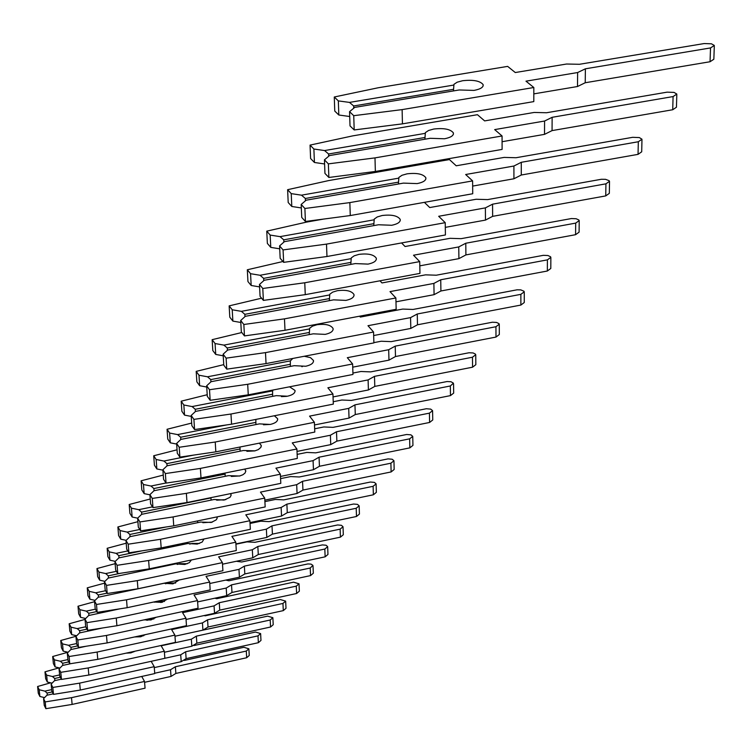 <?xml version="1.0" encoding="UTF-8"?>
<svg xmlns="http://www.w3.org/2000/svg" width="752" height="752" viewBox="0 0 752 752"><rect width="100%" height="100%" fill="white"/><g stroke="black" fill="none" stroke-linecap="round" stroke-linejoin="round"><path stroke-width="1.13" d="M453.484 85.117L349.473 102.404L338.334 100.9L334.273 96.999L378.237 87.758L507.647 66.383L515.28 72.54L566.576 64.023L579.463 64.287L704.145 43.56L711.411 43.795L714.334 45.449L710.527 47.931L585.385 68.808L577.639 72.54L525.977 81.169L533.826 87.505L533.798 101.605L402.442 123.854L354.192 129.946L350.018 125.894L349.558 111.672L354.718 107.395L459.143 89.977L474.023 90.409C480.622 89.121 483.649 87.176 483.104 84.572C480.049 80.849 473.215 79.571 462.602 80.727L457.188 82.194L453.945 84.327L453.465 90.926M585.385 68.808L585.225 82.748L577.498 86.518L533.817 93.878M533.826 87.505L402.123 109.613L353.741 115.686L349.558 111.672M353.741 108.213L353.666 105.957L453.447 89.328M349.473 102.404L353.666 105.957M349.718 116.513L338.823 115.009L338.334 100.9M714.306 46.192L713.845 59.239L710.048 61.739L585.225 82.748M338.823 115.009L334.762 111.07L334.273 96.999M402.442 123.854L402.123 109.613M354.192 129.946L353.741 115.686M424.908 133.414L324.563 150.56L313.885 149.018L310.059 145.098L352.528 135.915L477.454 114.699L484.636 120.903L534.193 112.452L546.572 112.744L667.099 92.158L674.055 92.402L676.828 94.066L673.087 96.566L552.137 117.303L544.58 121.034L494.684 129.598L502.063 135.971L502.11 149.413L375.361 171.456L328.868 177.472L324.949 173.402L324.441 159.847L329.498 155.57L430.229 138.302L444.517 138.772C450.927 137.484 453.879 135.529 453.381 132.897C450.514 129.175 443.981 127.887 433.782 129.024L428.537 130.491L425.378 132.625L424.889 139.223M552.137 117.303L552.062 130.604L544.523 134.364L502.082 141.714M502.063 135.971L374.985 157.892L328.37 163.87L324.441 159.847M328.68 156.266L328.596 153.981L424.861 137.494M324.563 150.56L328.596 153.981M324.601 163.964L314.421 162.479L313.885 149.018M676.809 94.78L676.443 107.226L672.72 109.745L552.062 130.604M314.421 162.479L310.595 158.512L310.059 145.098M375.361 171.456L374.985 157.892M328.868 177.472L328.37 163.87M398.41 178.205L301.477 195.172L291.231 193.621L287.621 189.692L328.68 180.574L449.433 159.565L456.201 165.788L504.122 157.412L516.041 157.732L632.676 137.315L639.35 137.569L641.982 139.223L638.316 141.743L521.277 162.3L513.907 166.023L465.667 174.511L472.613 180.903L472.726 193.743L350.272 215.551L305.425 221.473L301.731 217.413L301.185 204.459L306.13 200.201L403.429 183.112L417.172 183.601C423.395 182.322 426.281 180.358 425.82 177.707C423.113 173.994 416.852 172.706 407.048 173.834L401.972 175.282L398.88 177.416L398.4 183.996M521.277 162.3L521.277 175.019L513.926 178.769L472.66 186.082M472.613 180.903L349.849 202.598L304.889 208.492L301.185 204.459M305.453 200.784L305.359 198.481L398.353 182.163M301.477 195.172L305.359 198.481M301.336 207.947L291.795 206.48L291.231 193.621M641.964 139.919L641.7 151.81L638.044 154.357L521.277 175.019M291.795 206.48L288.195 202.514L287.621 189.692M350.272 215.551L349.849 202.598M305.425 221.473L304.889 208.492M424.401 202.354L429.74 207.552L476.138 199.261L487.616 199.6L601.393 179.267L605.539 179.324L609.082 180.659L609.524 181.288L605.933 183.826L492.56 204.177L485.378 207.881L438.679 216.285L445.231 222.677L445.419 234.962L326.97 256.507L283.654 262.345L280.167 258.284L279.584 245.895L284.416 241.655L378.51 224.763L391.745 225.271C397.789 224.002 400.609 222.037 400.196 219.377C397.629 215.692 391.623 214.395 382.185 215.504L377.26 216.952L374.242 219.076L373.753 225.619M492.56 204.177L492.635 216.35L485.463 220.092L445.306 227.358M373.772 219.866L280.026 236.636L270.175 235.075L266.763 231.146L306.496 222.113L323.529 219.086M445.231 222.677L326.5 244.109L283.081 249.918L279.584 245.895M283.871 242.135L283.758 239.822L373.706 223.701M280.026 236.636L283.758 239.822M279.725 248.818L270.767 247.38L270.175 235.075M609.515 181.956L609.327 193.358L605.736 195.905L492.635 216.35M270.767 247.38L267.364 243.413L266.763 231.146M326.97 256.507L326.5 244.109M283.654 262.345L283.081 249.918M401.577 242.943L405.055 246.515L450.016 238.318L461.098 238.666L571.417 218.55L576.145 218.747L578.805 219.941L579.219 220.571L575.694 223.109L465.779 243.234L458.758 246.929L413.515 255.219L419.719 261.602L419.954 273.39L305.265 294.652L263.388 300.396L260.079 296.354L259.468 284.482L264.206 280.27L355.282 263.585L368.048 264.112C373.932 262.843 376.686 260.878 376.31 258.227C373.866 254.561 368.095 253.283 359.005 254.364L354.22 255.802L351.259 257.908L350.789 264.413M465.779 243.234L465.902 254.919L458.908 258.632L419.804 265.851M350.799 258.697L260.032 275.27L250.557 273.69L247.314 269.78L282.94 261.508M419.719 261.602L304.767 282.771L262.786 288.486L259.468 284.482M263.764 280.656L263.642 278.353L350.723 262.42M260.032 275.27L263.642 278.353M259.6 286.907L251.177 285.487L250.557 273.69M579.219 221.21L579.096 232.152L575.571 234.699L465.902 254.919M251.177 285.487L247.944 281.549L247.314 269.78M305.265 294.652L304.767 282.771M263.388 300.396L262.786 288.486M379.995 280.797L381.978 282.94L425.594 274.847L436.292 275.204L543.367 255.323L547.917 255.52L550.464 256.705L550.859 257.334L547.4 259.863L440.738 279.763L433.885 283.419L390.006 291.616L395.881 297.971L396.163 309.288L285.008 330.269L244.466 335.909L241.326 331.895L240.696 320.502L245.321 316.319L333.587 299.851L345.911 300.396C351.645 299.136 354.333 297.181 353.985 294.53C351.663 290.902 346.108 289.623 337.328 290.695L332.685 292.114L329.79 294.211L329.32 300.65M440.738 279.763L440.907 290.986L434.073 294.671L395.975 301.825M329.329 294.991L241.364 311.347L232.227 309.768L229.153 305.876L261.583 298.196M395.881 297.971L284.472 318.857L243.845 324.488L240.696 320.502M244.983 316.63L244.861 314.327L329.244 298.61M241.364 311.347L244.861 314.327M240.809 322.476L232.866 321.095L232.227 309.768M550.859 257.936L550.802 268.455L547.343 271.011L440.907 290.986M232.866 321.095L229.792 317.175L229.153 305.876M285.008 330.269L284.472 318.857M244.466 335.909L243.845 324.488M359.578 316.197L360.349 317.071L402.696 309.081L413.045 309.457L517.047 289.811L520.76 289.877L523.89 291.193L524.266 291.804L520.863 294.342L417.266 313.988L410.573 317.617L367.982 325.701L373.565 332.017L373.885 342.903L266.048 363.592L226.756 369.138L223.776 365.162L223.128 354.201L227.659 350.056L313.274 333.822L325.184 334.377C330.767 333.117 333.399 331.171 333.08 328.53C330.861 324.939 325.513 323.67 317.024 324.723L312.512 326.124L309.683 328.201L309.222 334.584M417.266 313.988L417.482 324.789L410.808 328.436L373.669 335.533M309.222 328.981L223.899 345.112L215.072 343.542L212.149 339.669L241.815 332.525M373.565 332.017L265.494 352.622L226.117 358.159L223.128 354.201M227.405 350.291L227.273 348.007L309.128 332.497M223.899 345.112L227.273 348.007M223.222 355.79L215.73 354.436L215.072 343.542M524.266 292.387L524.266 302.52L520.873 305.058L417.482 324.789M215.73 354.436L212.807 350.545L212.149 339.669M266.048 363.592L265.494 352.622M226.756 369.138L226.117 358.159M373.876 342.639L381.189 341.239L391.219 341.624L492.316 322.232L496.555 322.429L498.914 323.595L499.272 324.206L495.935 326.725L395.232 346.127L388.69 349.718L347.311 357.698L352.622 363.968L352.97 374.458L248.263 394.838L210.165 400.299L207.317 396.351L206.659 385.795L211.086 381.696L294.201 365.688L305.735 366.252C311.187 365.002 313.753 363.075 313.452 360.443L310.473 357.632L304.24 356.26M302.323 366.666L301.806 366.685M290.347 366.431L290.347 360.885L292.81 358.46M395.232 346.127L395.486 356.533L388.963 360.142L352.735 367.164M290.347 360.885L207.505 376.79L198.979 375.22L196.187 371.375L223.739 364.635M352.622 363.968L247.69 384.281L209.507 389.724L206.659 385.795M210.917 381.856L210.776 379.6L290.253 364.306M207.505 376.79L210.776 379.6M206.734 387.036L199.647 385.71L198.979 375.22M499.272 324.761L499.319 334.527L495.991 337.065L395.486 356.533M199.647 385.71L196.864 381.847L196.187 371.375M248.263 394.838L247.69 384.281M210.165 400.299L209.507 389.724M352.923 373.058L360.951 371.497L370.67 371.883L469.032 352.754L473.13 352.951L475.396 354.098L475.743 354.709L472.463 357.219L374.496 376.357L368.104 379.92L327.872 387.788L332.939 394.001L333.315 404.115L231.56 424.203L194.571 429.561L191.854 425.66L191.177 415.48L195.52 411.419L276.275 395.646L287.452 396.219C292.772 394.988 295.282 393.061 295.01 390.448L289.548 386.801M286.55 396.379L281.398 396.624M272.609 396.37L272.6 390.88L273.155 389.997M374.496 376.357L374.787 386.396L368.405 389.968L333.042 396.924M272.6 390.88L192.098 406.569L183.845 404.999L181.185 401.192L207.214 394.725M332.939 394.001L230.977 414.023L193.903 419.372L191.177 415.48M195.417 411.523L195.266 409.285L272.506 394.217M192.098 406.569L195.266 409.285M191.243 416.401L184.531 415.123L183.845 404.999M475.743 355.235L475.828 364.673L472.566 367.192L374.787 386.396M184.531 415.123L181.871 411.288L181.185 401.192M231.56 424.203L230.977 414.023M194.571 429.561L193.903 419.372M333.23 401.728L341.878 400.017L351.306 400.421L447.064 381.537L451.031 381.743L453.428 383.172L450.335 385.973L354.953 404.849L348.702 408.374L309.561 416.129L314.392 422.295L314.797 432.062L215.833 451.849L179.888 457.113L177.293 453.249L176.617 443.426L180.865 439.412L259.393 423.874L270.231 424.448C275.42 423.226 277.883 421.317 277.629 418.714L274.358 415.753M270.353 424.419L263.501 424.767M255.896 424.56L255.849 419.409M354.953 404.849L355.282 414.549L349.041 418.084L314.505 424.965M226.709 424.908L177.594 434.6L169.604 433.039L167.057 429.27L191.685 423.066M314.392 422.295L215.232 442.016L179.211 447.271L176.617 443.426M180.818 439.459L180.668 437.241L255.774 422.398M177.594 434.6L180.668 437.241M176.654 444.065L170.29 442.815L169.604 433.039M453.559 383.981L453.682 393.099L450.467 395.608L355.282 414.549M170.29 442.815L167.743 439.018L167.057 429.27M215.833 451.849L215.232 442.016M179.888 457.113L179.211 447.271M314.665 428.79L323.858 426.957L333.014 427.362L426.309 408.74L430.699 409.107L432.579 410.658L429.42 413.139L336.511 431.751L330.391 435.239L292.274 442.881L296.899 448.991L297.322 458.429L201 477.915L166.051 483.094L163.56 479.268L162.874 469.774L167.047 465.808L243.469 450.495L254.956 450.852L258.34 449.583L260.888 447.355L261.226 445.391L259.365 443.144M254.796 450.899L246.882 451.322M240.123 451.172L239.991 447.017M336.511 431.751L336.858 441.133L330.748 444.62L297.012 451.426M193.762 455.082L163.908 461.042L156.162 459.5L153.718 455.759L177.058 449.809M296.899 448.991L200.389 468.411L165.365 473.581L162.874 469.774M167.057 465.808L166.897 463.617L239.991 448.991M163.908 461.042L166.897 463.617M162.902 470.16L156.858 468.947L156.162 459.5M432.588 411.137L432.748 419.964L429.599 422.464L336.858 441.133M156.858 468.947L154.414 465.187L153.718 455.759M201 477.915L200.389 468.411M166.051 483.094L165.365 473.581M297.143 454.387L306.825 452.431L315.718 452.845L406.672 434.487L410.921 434.844L412.745 436.367L409.643 438.839L319.064 457.197L313.076 460.638L275.937 468.167L280.364 474.211L280.806 483.348L186.994 502.533L152.976 507.628L150.597 503.84L149.902 494.656L153.991 490.746L228.411 475.668L239.578 476.025L242.887 474.766L245.058 473.036L245.782 471.1L244.776 469.06M239.954 475.922L231.315 476.43M225.205 476.317L225.055 473.046M319.064 457.197L319.44 466.268L313.462 469.718L280.477 476.439M165.995 483L150.983 486.036L143.463 484.495L141.122 480.801L163.259 475.085M280.364 474.211L186.374 493.35L152.289 498.426L149.902 494.656M154.047 490.736L153.887 488.537L225.074 474.127M150.983 486.036L153.887 488.537M149.911 494.816L144.158 493.632L143.463 484.495M412.754 436.837L412.942 445.381L409.849 447.863L319.44 466.268M144.158 493.632L141.818 489.919L141.122 480.801M186.994 502.533L186.374 493.35M152.976 507.628L152.289 498.426M280.581 478.629L290.686 476.571L299.334 476.975L388.06 458.88L392.187 459.237L393.945 460.741L390.899 463.194L302.548 481.289L296.683 484.683L260.465 492.109L264.713 498.087L265.174 506.942L173.74 525.836L140.615 530.837L138.321 527.096L137.625 518.203L141.63 514.34L214.16 499.488L224.096 500.071L229.98 497.345L231.071 495.446L230.667 493.603M225.816 499.629L216.661 500.183M211.096 500.118L210.945 497.636M302.548 481.289L302.934 490.078L297.078 493.491L264.817 500.136M152.506 506.867L138.744 509.677L131.44 508.155L129.194 504.498L150.231 499.008M264.713 498.087L173.11 516.934L139.919 521.935L137.625 518.203M141.743 514.321L141.573 512.121L210.955 497.927M138.744 509.677L141.573 512.121M137.672 518.166L132.145 517.009L131.44 508.155M393.954 461.183L394.17 469.474L391.125 471.936L302.934 490.078M132.145 517.009L129.899 513.334L129.194 504.498M173.74 525.836L173.11 516.934M140.615 530.837L139.919 521.935M264.901 501.622L275.373 499.46L283.795 499.873L370.398 482.032L374.402 482.38L376.103 483.865L373.114 486.3L286.879 504.141L281.135 507.497L245.801 514.81L249.88 520.722L250.35 529.305L161.182 547.907L128.902 552.833L126.693 549.139L125.998 540.509L129.927 536.693L200.652 522.067L211.227 522.443L216.078 519.961L217.018 518.56L217.055 516.878M212.355 522.095L202.824 522.715M197.71 522.678L197.588 520.901M286.879 504.141L287.283 512.667L281.549 516.032L249.984 522.593M139.787 529.483L127.144 532.087L120.057 530.583L117.885 526.964L137.898 521.681M249.88 520.722L160.543 539.278L128.207 544.194L125.998 540.509M130.077 536.665L129.899 534.465L166.098 526.992M127.144 532.087L129.899 534.465M126.195 540.331L120.752 539.165L120.057 530.583M376.113 484.288L376.357 492.334L373.368 494.788L287.283 512.667M120.752 539.165L118.59 535.527L117.885 526.964M161.182 547.907L160.543 539.278M128.902 552.833L128.207 544.194M250.031 523.458L260.831 521.211L269.037 521.625L353.609 504.028L357.501 504.376L359.155 505.842L356.213 508.258L271.998 525.836L266.368 529.154L231.879 536.364L235.799 542.211L236.288 550.539L149.263 568.85L117.782 573.691L115.667 570.044L114.962 561.678L118.816 557.909L187.821 543.508L197.24 544.091L202.203 542.023L203.971 538.977M199.524 543.433L192.042 543.442L189.73 544.1M185.001 544.1L184.926 542.953M271.998 525.836L272.421 534.117L266.8 537.436L235.893 543.922M127.774 550.943L116.146 553.359L109.237 551.865L107.16 548.293L126.214 543.207M235.799 542.211L148.623 560.484L117.086 565.316L114.962 561.678M119.004 557.871L118.825 555.681L142.194 550.802M116.146 553.359L118.825 555.681M115.291 561.359L109.942 560.193L109.237 551.865M359.165 506.246L359.428 514.067L356.486 516.492L272.421 534.117M109.942 560.193L107.865 556.602L107.16 548.293M149.263 568.85L148.623 560.484M117.782 573.691L117.086 565.316M235.912 544.213L247.004 541.891L254.994 542.305L337.639 524.962L341.427 525.31L343.025 526.748L340.13 529.145L257.842 546.478L252.324 549.75L218.635 556.847L222.413 562.628L222.912 570.721L137.936 588.76L107.226 593.516L105.177 589.916L104.481 581.794L108.26 578.072L175.63 563.887L184.804 564.461L189.325 562.665L191.375 559.986M187.295 563.718L179.822 563.68L177.322 564.432M172.922 564.451L172.875 563.887M257.842 546.478L258.284 554.515L252.775 557.796L222.507 564.197M116.41 571.323L105.684 573.569L98.963 572.093L96.952 568.559L115.131 563.671M222.413 562.628L137.296 580.629L106.53 585.385L104.481 581.794M108.485 578.025L108.297 575.835L120.311 573.306M105.684 573.569L108.297 575.835M104.932 581.352L99.668 580.177L98.963 572.093M343.044 527.133L343.316 534.738L340.43 537.144L258.284 554.515M99.668 580.177L97.657 576.634L96.952 568.559M137.936 588.76L137.296 580.629M107.226 593.516L106.53 585.385M236.382 561.265L241.627 561.998L322.42 544.909L326.105 545.247L327.665 546.666L324.817 549.045L244.372 566.124L238.957 569.358L206.039 576.352L209.676 582.067L210.175 589.925L127.163 607.691L97.177 612.372L95.203 608.81L94.508 600.923L98.221 597.248L164.03 583.279L172.979 583.853L179.249 579.989M175.63 583.035L168.204 582.95L165.525 583.778M244.372 566.124L244.814 573.945L239.418 577.179L209.761 583.505M105.637 590.715L95.73 592.811L89.187 591.335L87.251 587.848L104.603 583.138M209.676 582.067L126.524 599.795L96.482 604.467L94.508 600.923M98.474 597.201L98.286 595.011L107.019 593.159M95.73 592.811L98.286 595.011M95.062 600.369L89.892 599.203L89.187 591.335M327.675 547.033L327.966 554.44L325.137 556.828L244.814 573.945M89.892 599.203L87.946 595.697L87.251 587.848M127.163 607.691L126.524 599.795M97.177 612.372L96.482 604.467M153.662 602.023L161.708 602.333L167.583 599.043M164.491 601.44L157.121 601.318L154.31 602.22M225.769 580.093L228.881 580.779L307.906 563.925L311.055 564.113L312.917 565.391L310.219 568.023L231.531 584.859L231.983 592.463L226.681 595.659L197.626 601.901M231.531 584.859L226.22 588.045L194.025 594.935L197.532 600.585L116.259 618.041L86.912 622.647L85.014 619.14L88.651 615.521L120.029 608.81M197.532 600.585L198.049 608.227L116.908 625.73L87.608 630.336L85.709 626.82L85.014 619.14M95.41 609.176L86.254 611.132L79.872 609.675L78.001 606.234L94.583 601.694M88.933 615.456L88.736 613.284L96.735 611.573M86.254 611.132L88.736 613.284M85.662 618.492L80.567 617.326L79.872 609.675M313.029 566.012L313.33 573.221L310.548 575.59L231.983 592.463M80.567 617.326L78.697 613.867L78.001 606.234M116.908 625.73L116.259 618.041M87.608 630.336L86.912 622.647M143.933 619.902L150.955 619.958L156.331 617.223M153.85 618.999L150.475 618.492M214.903 598.188L216.717 598.695L293.543 582.18L299.023 583.796L296.269 586.137L219.274 602.728L219.734 610.135L214.536 613.294L186.045 619.46M219.274 602.728L214.066 605.877L182.567 612.673L185.96 618.247L106.474 635.449L77.794 639.971L75.952 636.512L79.524 632.94L102.488 627.995M185.96 618.247L186.477 625.692L107.122 642.922L78.49 647.453L76.648 643.985L75.952 636.512M160.712 602.512L162.667 602.098M85.7 626.783L77.212 628.606L70.989 627.168L69.175 623.765L85.032 619.394M79.834 632.874L79.637 630.712L86.959 629.142M77.212 628.606L79.637 630.712M76.695 635.778L71.684 634.613L70.989 627.168M299.033 584.135L299.362 591.157L296.617 593.507L219.734 610.135M71.684 634.613L69.87 631.201L69.175 623.765M107.122 642.922L106.474 635.449M78.49 647.453L77.794 639.971M134.74 636.925L140.68 636.794L145.446 634.603M143.67 635.769L141.893 635.374M204.206 615.521L205.089 615.822L280.308 599.532L285.657 601.13L282.949 603.442L207.561 619.808L208.031 627.018L202.927 630.138L174.981 636.23M207.561 619.808L202.448 622.91L171.625 629.612L174.896 635.12L97.13 652.059L69.09 656.515L67.304 653.103L70.82 649.578L86.207 646.231M174.896 635.12L175.423 642.368L97.779 659.344L69.776 663.809L68 660.378L67.304 653.103M146.856 620.315L153.455 618.887M76.61 643.552L68.573 645.291L62.501 643.872L60.743 640.507L76.272 636.201M71.149 649.502L70.951 647.359L77.663 645.902M68.573 645.291L70.951 647.359M68.122 652.285L63.196 651.119L62.501 643.872M285.666 601.45L286.004 608.302L283.307 610.624L208.031 627.018M63.196 651.119L61.438 647.754L60.743 640.507M97.779 659.344L97.13 652.059M69.776 663.809L69.09 656.515M126.073 653.159L130.867 652.877L134.89 651.232M133.931 651.805L133.198 651.599M193.79 632.131L267.646 616.142L272.863 617.712L270.203 620.005L196.366 636.136L196.845 643.167L191.826 646.241L164.406 652.257M196.366 636.136L191.346 639.2L161.163 645.799L164.331 651.251L88.21 667.936L60.771 672.326L59.041 668.951L62.491 665.473L71.064 663.602M164.331 651.251L164.857 658.31L88.849 675.033L61.457 679.423L59.737 676.048L59.041 668.951M135.181 637L142.335 635.449M67.924 659.589L60.32 661.243L54.388 659.833L52.687 656.515L67.962 652.247M62.848 665.398L62.642 663.264L68.799 661.92M60.32 661.243L62.642 663.264M59.925 668.058L55.084 666.902L54.388 659.833M272.882 618.022L273.22 624.705L270.57 627.008L196.845 643.167M55.084 666.902L53.383 663.574L52.687 656.515M88.849 675.033L88.21 667.936M61.457 679.423L60.771 672.326M117.998 668.622L124.531 667.184M194.035 645.536L255.53 632.047L260.615 633.588L257.992 635.863L185.65 651.768L186.129 658.63L181.204 661.666L154.282 667.607M185.65 651.768L180.715 654.795L164.857 658.282M151.161 661.328L154.216 666.676L154.743 673.576L80.314 690.045L53.495 694.369L51.822 691.032L51.145 684.113L54.529 680.682L61.335 679.188M59.624 674.929L52.424 676.509L46.624 675.117L44.979 671.837L59.098 667.861M154.216 666.676L79.665 683.126L52.809 687.441L51.145 684.113M54.905 680.598L54.699 678.483L60.339 677.242M52.424 676.509L54.699 678.483M52.085 683.154L47.32 682.008L46.624 675.117M260.634 633.889L260.982 640.413L258.368 642.697L186.129 658.63M47.32 682.008L45.675 678.718L44.979 671.837M80.314 690.045L79.665 683.126M53.495 694.369L52.809 687.441M110.864 683.286L113.994 682.59M184.381 660.425L243.902 647.284L248.874 648.816L246.299 651.063L175.376 666.751L175.865 673.444L171.024 676.433L144.591 682.308M175.376 666.751L170.535 669.731L154.724 673.237M141.733 676.452L144.525 681.462L145.061 688.183L72.136 704.417L45.872 708.675L44.255 705.376L43.578 698.627L46.906 695.243L53.232 693.842M51.691 689.612L44.866 691.126L39.198 689.744L37.6 686.501L50.647 682.807M144.525 681.462L71.496 697.668L45.195 701.917L43.578 698.627M47.291 695.158L47.085 693.053L52.264 691.906M44.866 691.126L47.085 693.053M44.565 697.621L39.875 696.474L39.198 689.744M248.893 649.098L249.25 655.471L246.675 657.737L175.865 673.444M39.875 696.474L38.286 693.222L37.6 686.501M72.136 704.417L71.496 697.668M45.872 708.675L45.195 701.917M577.498 86.518L577.639 72.54M710.048 61.739L710.527 47.931M544.523 134.364L544.58 121.034M672.72 109.745L673.087 96.566M513.926 178.769L513.907 166.023M638.044 154.357L638.316 141.743M485.463 220.092L485.378 207.881M605.736 195.905L605.933 183.826M458.908 258.632L458.758 246.929M575.571 234.699L575.694 223.109M434.073 294.671L433.885 283.419M547.343 271.011L547.4 259.863M410.808 328.436L410.573 317.617M520.873 305.058L520.863 294.342M388.963 360.142L388.69 349.718M495.991 337.065L495.935 326.725M368.405 389.968L368.104 379.92M472.566 367.192L472.463 357.219M349.041 418.084L348.702 408.374M450.467 395.608L450.335 385.973M330.748 444.62L330.391 435.239M429.599 422.464L429.42 413.139M313.462 469.718L313.076 460.638M409.849 447.863L409.643 438.839M297.078 493.491L296.683 484.683M391.125 471.936L390.899 463.194M281.549 516.032L281.135 507.497M373.368 494.788L373.114 486.3M266.8 537.436L266.368 529.154M356.486 516.492L356.213 508.258M252.775 557.796L252.324 549.75M340.43 537.144L340.13 529.145M239.418 577.179L238.957 569.358M325.137 556.828L324.817 549.045M226.681 595.659L226.22 588.045M310.548 575.59L310.219 568.023M214.536 613.294L214.066 605.877M296.617 593.507L296.269 586.137M202.927 630.138L202.448 622.91M283.307 610.624L282.949 603.442M191.826 646.241L191.346 639.2M270.57 627.008L270.203 620.005M181.204 661.666L180.715 654.795M258.368 642.697L257.992 635.863M171.024 676.433L170.535 669.731M246.675 657.737L246.299 651.063M483.113 86.001L483.104 84.572M453.4 134.27L453.381 132.897M425.848 179.023L425.82 177.707M400.224 220.627L400.196 219.377M376.338 259.421L376.31 258.227M354.023 295.668L353.985 294.53M333.117 329.611L333.08 328.53M313.499 361.477L313.452 360.443M295.047 391.425L295.01 390.448M277.667 419.654L277.629 418.714M261.273 446.284L261.226 445.391M245.763 471.457L245.716 470.611M231.09 495.295L231.043 494.487M217.178 517.893L217.131 517.122"/></g></svg>
